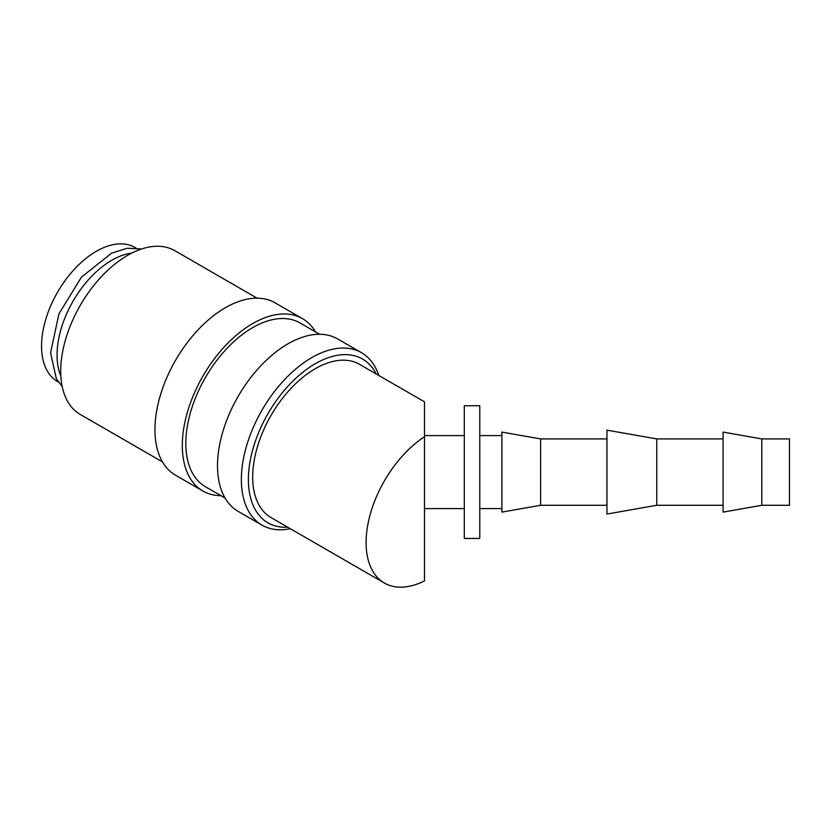 <?xml version="1.0" encoding="UTF-8"?>
<svg xmlns="http://www.w3.org/2000/svg" width="831" height="831" viewBox="0 0 831 831"><rect width="100%" height="100%" fill="white"/><g stroke="black" fill="none" stroke-linecap="round" stroke-linejoin="round"><path stroke-width="1.25" d="M378.78 375.456A99.533 57.464 120 0 0 361.506 352.708A99.533 57.464 120 0 0 284.804 379.383A99.533 57.464 120 0 0 241.364 479.549A99.533 57.464 120 0 0 261.973 525.109A99.533 57.464 120 0 0 290.299 528.703M376.183 373.95A94.557 54.597 120 0 0 301.165 373.607A94.557 54.597 120 0 0 248.396 479.549A94.557 54.597 120 0 0 287.703 527.197M361.506 352.708L337.656 338.944A99.533 57.464 120 0 0 260.955 365.609A99.533 57.464 120 0 0 217.504 465.776A99.533 57.464 120 0 0 238.123 511.345L261.973 525.109M319.634 334.28L299.981 322.937A94.557 54.597 120 0 0 227.112 348.262A94.557 54.597 120 0 0 185.832 443.432A94.557 54.597 120 0 0 205.423 486.717L225.066 498.06M315.52 331.901A99.533 57.464 120 0 0 302.463 318.626L275.092 302.816A99.533 57.464 120 0 0 198.391 329.492A99.533 57.464 120 0 0 154.94 429.658A99.533 57.464 120 0 0 175.559 475.218L202.93 491.028A99.533 57.464 120 0 0 220.963 495.692M302.463 318.626A99.533 57.464 120 0 0 225.762 345.291A99.533 57.464 120 0 0 182.311 445.458A99.533 57.464 120 0 0 202.93 491.028M257.07 298.163L174.853 250.692A94.557 54.597 120 0 0 101.984 276.027A94.557 54.597 120 0 0 60.715 371.187A94.557 54.597 120 0 0 80.295 414.472L162.512 461.943M761.798 491.256L761.798 505.279L789.45 505.279L789.45 438.913L761.798 438.913L761.798 491.256M761.798 438.913L723.095 432.089L723.095 512.104L761.798 505.279M656.739 505.279L606.962 514.057L606.962 430.146L656.739 438.913L656.739 505.279L723.095 505.279M540.607 505.279L501.903 512.104L501.903 432.089L540.607 438.913L540.607 505.279L606.962 505.279M479.778 405.736L479.778 538.457L464.3 538.457L464.3 405.736L479.778 405.736M131.828 253.081A77.418 44.697 120 0 0 57.048 355.076A77.418 44.697 120 0 0 60.85 376.017M384.421 583.04L271.02 517.568A88.481 51.086 -60 0 1 252.697 477.067A88.481 51.086 -60 0 1 291.317 388.025A88.481 51.086 -60 0 1 359.501 364.321L424.485 401.84L424.485 436.742A88.481 51.086 120 0 0 366.097 542.529A88.481 51.086 120 0 0 384.421 583.04A88.481 51.086 120 0 0 424.485 580.9L424.485 435.6L464.3 435.6M424.485 431.767L424.485 435.6M58.461 382.073L57.588 381.564A77.418 44.697 -60 0 1 41.55 346.132A77.418 44.697 -60 0 1 75.341 268.216A77.418 44.697 -60 0 1 134.996 247.482L135.879 247.991M141.654 248.978L127.247 248.261L111.718 253.091L81.448 277.118L58.928 313.879L50.577 352.811L56.311 378.562L62.211 386.592M479.778 508.593L501.903 508.593M424.485 508.593L464.3 508.593M479.778 435.6L501.903 435.6M540.607 438.913L606.962 438.913M656.739 438.913L723.095 438.913"/></g></svg>
